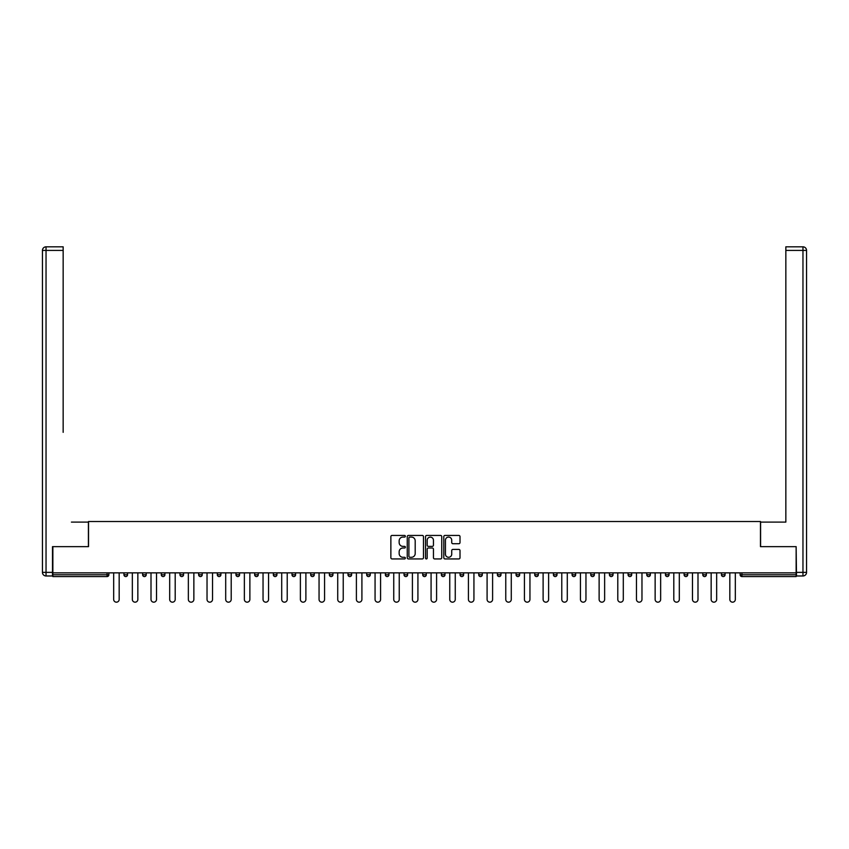 <?xml version="1.0" encoding="UTF-8"?>
<svg xmlns="http://www.w3.org/2000/svg" width="849" height="849" viewBox="0 0 849 849"><rect width="100%" height="100%" fill="white"/><g stroke="black" fill="none" stroke-linecap="round" stroke-linejoin="round"><path stroke-width="1.27" d="M405.355 536.26A0.817 0.817 0 0 0 404.527 535.432L392.047 535.432A1.178 1.178 0 0 0 390.869 536.61L390.869 557.751A1.178 1.178 0 0 0 392.047 558.929L404.527 558.929A0.817 0.817 0 0 0 405.355 558.111A0.817 0.817 0 0 0 404.527 557.284L402.914 557.284A3.757 3.757 0 0 1 399.157 553.527L399.157 551.765A3.757 3.757 0 0 1 402.914 548.008L404.527 548.008A0.817 0.817 0 0 0 405.355 547.181A0.817 0.817 0 0 0 404.527 546.363L402.914 546.363A3.757 3.757 0 0 1 399.157 542.596L399.157 540.834A3.757 3.757 0 0 1 402.914 537.077L404.527 537.077A0.817 0.817 0 0 0 405.355 536.26M458.831 543.721A1.178 1.178 0 0 0 460.009 542.543L460.009 536.61A1.178 1.178 0 0 0 458.831 535.432L444.972 535.432A1.178 1.178 0 0 0 443.794 536.61L443.794 557.751A1.178 1.178 0 0 0 444.972 558.929L458.831 558.929A1.178 1.178 0 0 0 460.009 557.751L460.009 550.587A1.178 1.178 0 0 0 458.831 549.409L452.899 549.409A1.178 1.178 0 0 0 451.732 550.587L451.732 554.142A3.141 3.141 0 0 1 448.58 557.284A3.141 3.141 0 0 1 445.438 554.142L445.438 540.219A3.141 3.141 0 0 1 448.58 537.077A3.141 3.141 0 0 1 451.732 540.219L451.732 542.543A1.178 1.178 0 0 0 452.899 543.721L458.831 543.721M55.493 246.826L46.037 246.826L63.155 246.826L55.493 246.826L63.155 246.826L63.155 250.413L46.037 250.413L46.037 572.375L52.5 572.375L52.5 546.639L88.529 546.639L88.529 521.509L760.471 521.509L760.471 546.639L796.139 546.639L796.139 572.852L52.861 572.852L52.861 574.773L107.08 574.773L107.08 572.852M52.861 546.639L52.861 572.852M423.471 536.61A1.178 1.178 0 0 0 422.293 535.432L408.433 535.432A1.178 1.178 0 0 0 407.255 536.61L407.255 557.751A1.178 1.178 0 0 0 408.433 558.929L422.293 558.929A1.178 1.178 0 0 0 423.471 557.751L423.471 536.61M426.707 535.432L440.567 535.432A1.178 1.178 0 0 1 441.745 536.61L441.745 557.751A1.178 1.178 0 0 1 440.567 558.929L434.635 558.929A1.178 1.178 0 0 1 433.457 557.751L433.457 549.176A1.178 1.178 0 0 0 432.279 548.008L428.352 548.008A1.178 1.178 0 0 0 427.174 549.176L427.174 558.111A0.817 0.817 0 0 1 426.347 558.929A0.817 0.817 0 0 1 425.529 558.111L425.529 536.61A1.178 1.178 0 0 1 426.707 535.432M107.08 576.567A1.794 1.794 0 0 0 108.874 574.773L107.08 574.773L107.08 576.567A1.794 1.794 0 0 0 108.874 574.773L108.874 572.852L108.874 574.773A1.794 1.794 0 0 1 107.08 576.567L52.861 576.567L52.861 574.773M796.139 572.852L796.139 576.567L741.92 576.567A1.794 1.794 0 0 1 740.126 574.773L740.126 572.852M127.552 572.852L127.552 574.773L123.954 574.773A1.794 1.794 0 0 0 125.758 576.567A1.794 1.794 0 0 1 123.954 574.773L123.954 572.852M142.632 572.852L142.632 574.773L142.632 572.852M146.219 572.852L146.219 574.773L146.219 572.852M164.897 572.852L164.897 574.773L161.299 574.773A1.794 1.794 0 0 0 163.093 576.567A1.794 1.794 0 0 1 161.299 574.773L161.299 572.852M179.977 572.852L179.977 574.773L179.977 572.852M183.564 572.852L183.564 574.773L183.564 572.852M198.645 572.852L198.645 574.773L198.645 572.852M202.232 572.852L202.232 574.773L202.232 572.852M220.91 572.852L220.91 574.773A1.794 1.794 0 0 1 219.116 576.567A1.794 1.794 0 0 1 217.312 574.773L217.312 572.852M237.784 576.567A1.794 1.794 0 0 0 239.577 574.773L239.577 572.852L239.577 574.773A1.794 1.794 0 0 1 237.784 576.567A1.794 1.794 0 0 1 235.99 574.773L235.99 572.852M256.451 576.567A1.794 1.794 0 0 0 258.255 574.773L258.255 572.852L258.255 574.773A1.794 1.794 0 0 1 256.451 576.567A1.794 1.794 0 0 1 254.658 574.773L254.658 572.852M276.923 572.852L276.923 574.773A1.794 1.794 0 0 1 275.129 576.567A1.794 1.794 0 0 1 273.336 574.773L273.336 572.852M292.003 572.852L292.003 574.773L292.003 572.852M295.59 572.852L295.59 574.773L295.59 572.852M314.268 572.852L314.268 574.773A1.794 1.794 0 0 1 312.474 576.567A1.794 1.794 0 0 1 310.67 574.773L310.67 572.852M329.348 572.852L329.348 574.773L329.348 572.852M332.935 572.852L332.935 574.773A1.794 1.794 0 0 1 331.142 576.567A1.794 1.794 0 0 1 329.348 574.773L332.935 574.773A1.794 1.794 0 0 1 331.142 576.567M351.613 572.852L351.613 574.773L348.016 574.773A1.794 1.794 0 0 0 349.809 576.567A1.794 1.794 0 0 1 348.016 574.773L348.016 572.852M368.487 576.567A1.794 1.794 0 0 0 370.281 574.773L370.281 572.852L370.281 574.773A1.794 1.794 0 0 1 368.487 576.567A1.794 1.794 0 0 1 366.694 574.773L366.694 572.852M388.948 572.852L388.948 574.773A1.794 1.794 0 0 1 387.155 576.567A1.794 1.794 0 0 1 385.361 574.773L385.361 572.852M404.028 572.852L404.028 574.773L404.028 572.852M407.626 572.852L407.626 574.773A1.794 1.794 0 0 1 405.833 576.567A1.794 1.794 0 0 1 404.028 574.773L407.626 574.773A1.794 1.794 0 0 1 405.833 576.567M426.294 572.852L426.294 574.773A1.794 1.794 0 0 1 424.5 576.567A1.794 1.794 0 0 1 422.706 574.773L422.706 572.852M441.374 574.773L444.972 574.773A1.794 1.794 0 0 1 443.167 576.567A1.794 1.794 0 0 0 444.972 574.773L444.972 572.852L444.972 574.773A1.794 1.794 0 0 1 443.167 576.567A1.794 1.794 0 0 1 441.374 574.773L441.374 572.852M463.639 572.852L463.639 574.773A1.794 1.794 0 0 1 461.845 576.567A1.794 1.794 0 0 1 460.052 574.773L460.052 572.852M478.719 572.852L478.719 574.773L478.719 572.852M482.306 572.852L482.306 574.773L482.306 572.852M497.387 572.852L497.387 574.773L497.387 572.852M500.984 572.852L500.984 574.773A1.794 1.794 0 0 1 499.191 576.567A1.794 1.794 0 0 1 497.387 574.773L500.984 574.773A1.794 1.794 0 0 1 499.191 576.567M516.065 572.852L516.065 574.773L516.065 572.852M519.652 572.852L519.652 574.773L519.652 572.852M534.732 572.852L534.732 574.773L534.732 572.852M538.33 572.852L538.33 574.773A1.794 1.794 0 0 1 536.526 576.567A1.794 1.794 0 0 1 534.732 574.773A1.794 1.794 0 0 0 536.526 576.567A1.794 1.794 0 0 0 538.33 574.773A1.794 1.794 0 0 1 536.526 576.567A1.794 1.794 0 0 1 534.732 574.773L538.33 574.773M556.997 572.852L556.997 574.773A1.794 1.794 0 0 1 555.204 576.567A1.794 1.794 0 0 1 553.41 574.773L553.41 572.852M575.664 572.852L575.664 574.773L572.077 574.773A1.794 1.794 0 0 0 573.871 576.567A1.794 1.794 0 0 1 572.077 574.773L572.077 572.852M594.342 572.852L594.342 574.773A1.794 1.794 0 0 1 592.549 576.567A1.794 1.794 0 0 1 590.745 574.773L590.745 572.852M609.423 572.852L609.423 574.773L609.423 572.852M613.01 572.852L613.01 574.773A1.794 1.794 0 0 1 611.216 576.567A1.794 1.794 0 0 1 609.423 574.773A1.794 1.794 0 0 0 611.216 576.567A1.794 1.794 0 0 1 609.423 574.773L613.01 574.773A1.794 1.794 0 0 1 611.216 576.567M631.688 572.852L631.688 574.773A1.794 1.794 0 0 1 629.884 576.567A1.794 1.794 0 0 1 628.09 574.773L628.09 572.852M650.355 572.852L650.355 574.773L646.768 574.773A1.794 1.794 0 0 0 648.562 576.567A1.794 1.794 0 0 1 646.768 574.773L646.768 572.852M669.023 572.852L669.023 574.773A1.794 1.794 0 0 1 667.229 576.567A1.794 1.794 0 0 1 665.436 574.773L665.436 572.852M687.701 572.852L687.701 574.773L684.103 574.773A1.794 1.794 0 0 0 685.907 576.567A1.794 1.794 0 0 1 684.103 574.773L684.103 572.852M706.368 572.852L706.368 574.773A1.794 1.794 0 0 1 704.574 576.567A1.794 1.794 0 0 1 702.781 574.773L702.781 572.852M725.046 572.852L725.046 574.773L721.448 574.773A1.794 1.794 0 0 0 723.242 576.567A1.794 1.794 0 0 1 721.448 574.773L721.448 572.852M127.552 574.773A1.794 1.794 0 0 1 125.758 576.567A1.794 1.794 0 0 0 127.552 574.773A1.794 1.794 0 0 1 125.758 576.567A1.794 1.794 0 0 1 123.954 574.773M144.426 576.567A1.794 1.794 0 0 1 142.632 574.773A1.794 1.794 0 0 0 144.426 576.567A1.794 1.794 0 0 0 146.219 574.773A1.794 1.794 0 0 1 144.426 576.567A1.794 1.794 0 0 1 142.632 574.773L146.219 574.773M164.897 574.773A1.794 1.794 0 0 1 163.093 576.567A1.794 1.794 0 0 0 164.897 574.773A1.794 1.794 0 0 1 163.093 576.567A1.794 1.794 0 0 1 161.299 574.773M181.771 576.567A1.794 1.794 0 0 1 179.977 574.773A1.794 1.794 0 0 0 181.771 576.567A1.794 1.794 0 0 0 183.564 574.773A1.794 1.794 0 0 1 181.771 576.567A1.794 1.794 0 0 1 179.977 574.773L183.564 574.773A1.794 1.794 0 0 1 181.771 576.567M200.438 576.567A1.794 1.794 0 0 1 198.645 574.773A1.794 1.794 0 0 0 200.438 576.567A1.794 1.794 0 0 0 202.232 574.773A1.794 1.794 0 0 1 200.438 576.567A1.794 1.794 0 0 1 198.645 574.773L202.232 574.773A1.794 1.794 0 0 1 200.438 576.567M293.796 576.567A1.794 1.794 0 0 1 292.003 574.773L295.59 574.773A1.794 1.794 0 0 1 293.796 576.567A1.794 1.794 0 0 0 295.59 574.773M349.809 576.567A1.794 1.794 0 0 0 351.613 574.773A1.794 1.794 0 0 1 349.809 576.567A1.794 1.794 0 0 1 348.016 574.773M480.513 576.567A1.794 1.794 0 0 1 478.719 574.773L482.306 574.773A1.794 1.794 0 0 1 480.513 576.567A1.794 1.794 0 0 0 482.306 574.773A1.794 1.794 0 0 1 480.513 576.567M517.858 576.567A1.794 1.794 0 0 1 516.065 574.773A1.794 1.794 0 0 0 517.858 576.567A1.794 1.794 0 0 0 519.652 574.773A1.794 1.794 0 0 1 517.858 576.567A1.794 1.794 0 0 1 516.065 574.773L519.652 574.773M573.871 576.567A1.794 1.794 0 0 0 575.664 574.773A1.794 1.794 0 0 1 573.871 576.567A1.794 1.794 0 0 1 572.077 574.773M648.562 576.567A1.794 1.794 0 0 0 650.355 574.773A1.794 1.794 0 0 1 648.562 576.567A1.794 1.794 0 0 1 646.768 574.773M687.701 574.773A1.794 1.794 0 0 1 685.907 576.567A1.794 1.794 0 0 0 687.701 574.773A1.794 1.794 0 0 1 685.907 576.567A1.794 1.794 0 0 1 684.103 574.773M723.242 576.567A1.794 1.794 0 0 0 725.046 574.773A1.794 1.794 0 0 1 723.242 576.567A1.794 1.794 0 0 1 721.448 574.773M409.727 537.077A0.817 0.817 0 0 0 408.9 537.905L408.9 556.466A0.817 0.817 0 0 0 409.727 557.284L411.425 557.284A3.757 3.757 0 0 0 415.193 553.527L415.193 540.834A3.757 3.757 0 0 0 411.425 537.077L409.727 537.077M433.457 540.282A3.141 3.141 0 0 0 430.316 537.141A3.141 3.141 0 0 0 427.174 540.282L427.174 545.185A1.178 1.178 0 0 0 428.352 546.363L432.279 546.363A1.178 1.178 0 0 0 433.457 545.185L433.457 540.282M113.67 572.852L113.67 599.426A2.749 2.749 0 0 0 116.419 602.174A2.749 2.749 0 0 0 119.168 599.426L119.168 572.852M132.338 572.852L132.338 599.426A2.749 2.749 0 0 0 135.087 602.174A2.749 2.749 0 0 0 137.846 599.426L137.846 572.852M151.005 572.852L151.005 599.426A2.749 2.749 0 0 0 153.765 602.174A2.749 2.749 0 0 0 156.513 599.426L156.513 572.852M169.683 572.852L169.683 599.426A2.749 2.749 0 0 0 172.432 602.174A2.749 2.749 0 0 0 175.191 599.426L175.191 572.852M188.351 572.852L188.351 599.426A2.749 2.749 0 0 0 191.11 602.174A2.749 2.749 0 0 0 193.859 599.426L193.859 572.852M207.029 572.852L207.029 599.426A2.749 2.749 0 0 0 209.777 602.174A2.749 2.749 0 0 0 212.526 599.426L212.526 572.852M88.413 546.639L88.413 522.103L71.412 522.103M63.155 250.413L63.155 432.343M52.5 572.375L52.5 575.972L46.037 575.972A3.587 3.587 0 0 1 42.45 572.375L42.45 250.413A3.587 3.587 0 0 1 46.037 246.826A3.587 3.587 0 0 0 42.45 250.413A3.587 3.587 0 0 1 46.037 246.826A3.587 3.587 0 0 0 42.45 250.413L46.037 250.413L46.037 246.826M777.588 522.103L785.845 522.103L785.845 246.826L802.963 246.826L785.845 246.826M760.587 546.639L760.587 522.103L785.845 522.103L785.845 432.343M796.5 572.375L802.963 572.375L802.963 250.413L806.55 250.413A3.587 3.587 0 0 0 802.963 246.826A3.587 3.587 0 0 1 806.55 250.413L806.55 572.375A3.587 3.587 0 0 1 802.963 575.972L796.5 575.972L796.139 546.639M225.696 572.852L225.696 599.426A2.749 2.749 0 0 0 228.445 602.174A2.749 2.749 0 0 0 231.204 599.426L231.204 572.852M244.363 572.852L244.363 599.426A2.749 2.749 0 0 0 247.123 602.174A2.749 2.749 0 0 0 249.871 599.426L249.871 572.852M263.041 572.852L263.041 599.426A2.749 2.749 0 0 0 265.79 602.174A2.749 2.749 0 0 0 268.549 599.426L268.549 572.852M281.709 572.852L281.709 599.426A2.749 2.749 0 0 0 284.468 602.174A2.749 2.749 0 0 0 287.217 599.426L287.217 572.852M300.387 572.852L300.387 599.426A2.749 2.749 0 0 0 303.135 602.174A2.749 2.749 0 0 0 305.884 599.426L305.884 572.852M319.054 572.852L319.054 599.426A2.749 2.749 0 0 0 321.803 602.174A2.749 2.749 0 0 0 324.562 599.426L324.562 572.852M337.722 572.852L337.722 599.426A2.749 2.749 0 0 0 340.481 602.174A2.749 2.749 0 0 0 343.229 599.426L343.229 572.852M356.4 572.852L356.4 599.426A2.749 2.749 0 0 0 359.148 602.174A2.749 2.749 0 0 0 361.907 599.426L361.907 572.852M375.067 572.852L375.067 599.426A2.749 2.749 0 0 0 377.826 602.174A2.749 2.749 0 0 0 380.575 599.426L380.575 572.852M393.745 572.852L393.745 599.426A2.749 2.749 0 0 0 396.494 602.174A2.749 2.749 0 0 0 399.242 599.426L399.242 572.852M412.412 572.852L412.412 599.426A2.749 2.749 0 0 0 415.161 602.174A2.749 2.749 0 0 0 417.92 599.426L417.92 572.852M431.08 572.852L431.08 599.426A2.749 2.749 0 0 0 433.839 602.174A2.749 2.749 0 0 0 436.588 599.426L436.588 572.852M449.758 572.852L449.758 599.426A2.749 2.749 0 0 0 452.506 602.174A2.749 2.749 0 0 0 455.255 599.426L455.255 572.852M468.425 572.852L468.425 599.426A2.749 2.749 0 0 0 471.174 602.174A2.749 2.749 0 0 0 473.933 599.426L473.933 572.852M487.093 572.852L487.093 599.426A2.749 2.749 0 0 0 489.852 602.174A2.749 2.749 0 0 0 492.6 599.426L492.6 572.852M505.771 572.852L505.771 599.426A2.749 2.749 0 0 0 508.519 602.174A2.749 2.749 0 0 0 511.278 599.426L511.278 572.852M524.438 572.852L524.438 599.426A2.749 2.749 0 0 0 527.197 602.174A2.749 2.749 0 0 0 529.946 599.426L529.946 572.852M543.116 572.852L543.116 599.426A2.749 2.749 0 0 0 545.865 602.174A2.749 2.749 0 0 0 548.613 599.426L548.613 572.852M561.783 572.852L561.783 599.426A2.749 2.749 0 0 0 564.532 602.174A2.749 2.749 0 0 0 567.291 599.426L567.291 572.852M580.451 572.852L580.451 599.426A2.749 2.749 0 0 0 583.21 602.174A2.749 2.749 0 0 0 585.959 599.426L585.959 572.852M599.129 572.852L599.129 599.426A2.749 2.749 0 0 0 601.877 602.174A2.749 2.749 0 0 0 604.637 599.426L604.637 572.852M617.796 572.852L617.796 599.426A2.749 2.749 0 0 0 620.555 602.174A2.749 2.749 0 0 0 623.304 599.426L623.304 572.852M636.474 572.852L636.474 599.426A2.749 2.749 0 0 0 639.223 602.174A2.749 2.749 0 0 0 641.971 599.426L641.971 572.852M655.141 572.852L655.141 599.426A2.749 2.749 0 0 0 657.89 602.174A2.749 2.749 0 0 0 660.649 599.426L660.649 572.852M673.809 572.852L673.809 599.426A2.749 2.749 0 0 0 676.568 602.174A2.749 2.749 0 0 0 679.317 599.426L679.317 572.852M692.487 572.852L692.487 599.426A2.749 2.749 0 0 0 695.235 602.174A2.749 2.749 0 0 0 697.995 599.426L697.995 572.852M711.154 572.852L711.154 599.426A2.749 2.749 0 0 0 713.913 602.174A2.749 2.749 0 0 0 716.662 599.426L716.662 572.852M729.832 572.852L729.832 599.426A2.749 2.749 0 0 0 732.581 602.174A2.749 2.749 0 0 0 735.33 599.426L735.33 572.852M741.92 572.852L741.92 574.773L796.139 574.773M740.126 574.773L741.92 574.773L741.92 576.567M219.116 576.567A1.794 1.794 0 0 0 220.91 574.773L217.312 574.773M239.577 574.773L235.99 574.773M258.255 574.773L254.658 574.773M275.129 576.567A1.794 1.794 0 0 0 276.923 574.773L273.336 574.773M312.474 576.567A1.794 1.794 0 0 0 314.268 574.773L310.67 574.773M370.281 574.773L366.694 574.773M387.155 576.567A1.794 1.794 0 0 0 388.948 574.773L385.361 574.773M424.5 576.567A1.794 1.794 0 0 0 426.294 574.773L422.706 574.773M461.845 576.567A1.794 1.794 0 0 0 463.639 574.773L460.052 574.773M555.204 576.567A1.794 1.794 0 0 0 556.997 574.773L553.41 574.773M592.549 576.567A1.794 1.794 0 0 0 594.342 574.773L590.745 574.773M629.884 576.567A1.794 1.794 0 0 0 631.688 574.773L628.09 574.773M667.229 576.567A1.794 1.794 0 0 0 669.023 574.773L665.436 574.773M704.574 576.567A1.794 1.794 0 0 0 706.368 574.773L702.781 574.773M46.037 575.972L46.037 572.375L42.45 572.375M802.963 246.826L802.963 250.413L785.845 250.413M806.55 572.375L802.963 572.375L802.963 575.972"/></g></svg>
